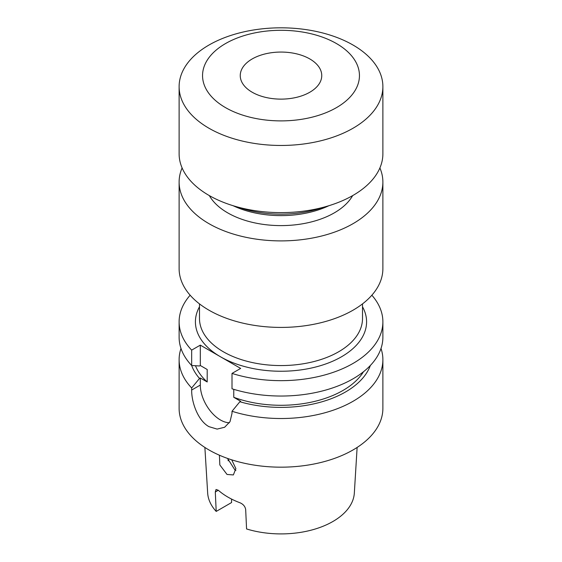 <?xml version="1.0" encoding="UTF-8"?>
<svg xmlns="http://www.w3.org/2000/svg" width="562" height="562" viewBox="0 0 562 562"><rect width="100%" height="100%" fill="white"/><g stroke="black" fill="none" stroke-linecap="round" stroke-linejoin="round"><path stroke-width="0.84" d="M252.183 92.231A40.752 23.527 180 0 1 240.248 75.596A40.752 23.527 180 0 1 265.405 53.854A40.752 23.527 180 0 1 309.817 58.954A40.752 23.527 180 0 1 321.752 75.596A40.752 23.527 180 0 1 296.596 97.331A40.752 23.527 180 0 1 252.183 92.231M336.476 107.623A78.455 45.297 180 0 1 225.524 107.623A78.455 45.297 180 0 1 225.524 43.569A78.455 45.297 180 0 1 336.476 43.569A78.455 45.297 180 0 1 336.476 107.623M353.041 128.234A101.884 58.82 180 0 1 242.011 140.985A101.884 58.82 180 0 1 179.116 86.639A101.884 58.82 180 0 1 208.959 45.044A101.884 58.82 180 0 1 319.989 32.294A101.884 58.82 180 0 1 382.884 86.639A101.884 58.82 180 0 1 353.041 128.234M382.884 86.639L382.884 153.791A101.884 58.82 180 0 1 353.041 195.386A101.884 58.82 180 0 1 242.011 208.137A101.884 58.82 180 0 1 179.116 153.791L179.116 86.639M323.55 207.238A81.511 47.06 180 0 1 238.45 207.238M328.903 205.706A75.392 43.527 180 0 1 233.097 205.706M352.662 195.604A75.392 43.527 180 0 1 334.313 212.858A75.392 43.527 180 0 1 209.338 195.604M379.898 167.933A101.884 58.82 180 0 1 382.884 182.074A101.884 58.82 180 0 1 353.041 223.669A101.884 58.82 180 0 1 242.011 236.419A101.884 58.82 180 0 1 179.116 182.074A101.884 58.82 180 0 1 182.102 167.933M382.884 182.074L382.884 268.594A101.884 58.82 180 0 1 353.041 310.189A101.884 58.82 180 0 1 242.011 322.939A101.884 58.82 180 0 1 179.116 268.594L179.116 182.074M235.914 470.422L234.895 469.909L227.533 458.423M231.727 459.835L235.871 468.617L233.356 474.932L227.027 474.454L219.833 464.936L219.419 455.213M228.024 458.599A52.983 30.587 0 0 0 228.207 460.826M204.877 447.45L207.666 493.043A73.376 42.368 0 0 0 216.201 511.42L231.565 502.547L231.565 499.077M216.201 511.42L215.295 491.975L216.04 489.474L218.295 490.24A74.908 43.246 0 0 0 228.032 497.166A74.908 43.246 0 0 0 240.023 502.786C243.248 504.198 245.13 506.439 245.671 509.509L246.57 528.954A73.376 42.368 0 0 0 354.334 493.043L357.123 447.45M180.992 348.454A101.884 58.82 0 0 0 179.116 359.694L179.116 408.349A101.884 58.82 0 0 0 208.959 449.944A101.884 58.82 0 0 0 319.989 462.695A101.884 58.82 0 0 0 382.884 408.349L382.884 359.694A101.884 58.82 0 0 0 381.008 348.454M179.116 359.694A101.884 58.82 0 0 0 191.663 387.977L191.663 390.049C191.494 402.399 198.035 420.734 208.959 426.656L217.115 429.101L224.645 427.246L230.027 421.648L232.008 413.344L232.008 411.272A101.884 58.82 0 0 0 382.884 359.694M232.008 373.414A101.884 58.82 0 0 0 382.884 321.836L382.884 337.214A101.884 58.82 0 0 1 232.008 388.792L232.008 373.414L240.655 368.419L220.48 356.772L200.311 345.131L200.311 365.511L199.517 365.967L191.663 365.504A101.884 58.82 0 0 1 179.116 337.214L179.116 321.836A101.884 58.82 0 0 0 191.663 350.119L200.311 345.131M190.146 295.212A101.884 58.82 0 0 0 179.116 321.836M233.764 389.34L233.764 397.306A87.623 50.587 0 0 0 363.502 371.735M191.656 365.49A91.283 52.702 0 0 0 199.517 378.444L200.311 377.987L207.195 381.963L207.195 369.487L200.311 365.511M195.492 365.736A87.623 50.587 0 0 0 207.195 381.963M191.663 387.977L199.517 378.444M191.663 350.119L191.663 365.504M233.764 397.306L240.655 401.282L239.862 401.739A91.283 52.702 0 0 0 370.344 365.49M239.862 401.739L232.008 411.272M382.884 321.836A101.884 58.82 0 0 0 371.854 295.212M200.311 377.987L200.311 385.061A28.529 16.474 -120 0 0 229.373 422.75M199.489 303.887L199.489 318.506A81.511 47.06 0 0 0 223.367 351.784A81.511 47.06 0 0 0 338.633 351.784A81.511 47.06 0 0 0 362.511 318.506L362.511 303.887M362.511 306.768A85.586 49.414 180 0 1 325.56 364.021A85.586 49.414 180 0 1 220.48 356.772A85.586 49.414 180 0 1 199.489 306.768M218.295 490.24L215.295 491.975M191.663 390.049L200.311 385.061"/></g></svg>
